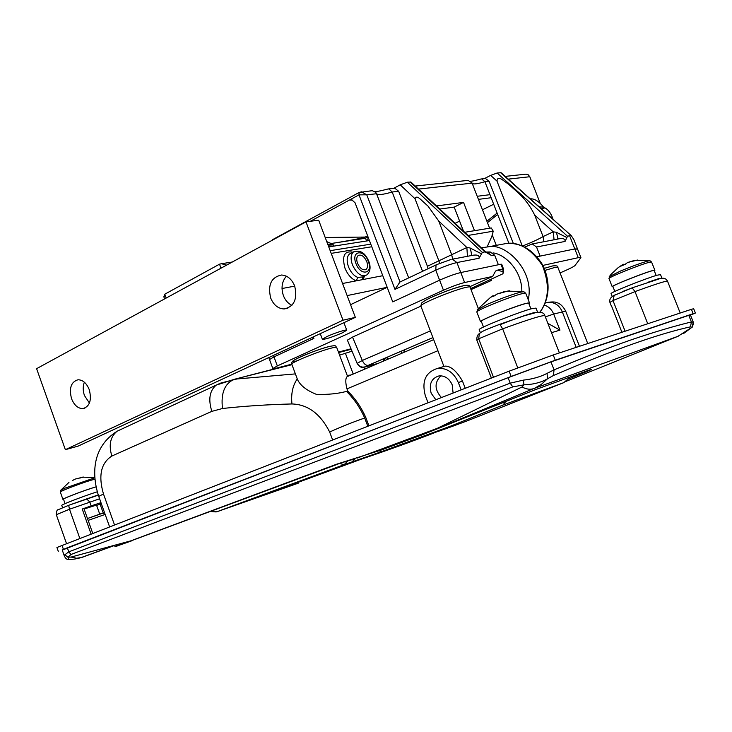 <?xml version="1.0" encoding="UTF-8"?>
<svg xmlns="http://www.w3.org/2000/svg" width="732" height="732" viewBox="0 0 732 732"><rect width="100%" height="100%" fill="white"/><g stroke="black" fill="none" stroke-linecap="round" stroke-linejoin="round"><path stroke-width="1.1" d="M385.993 357.747L389.232 358.643M339.575 355.139L352.01 351.168M64.526 556.512L64.828 554.792L68.771 551.846L510.186 383.165L523.261 380.146C532.521 379.121 540.463 376.861 547.06 373.366L554.06 369.834C583.733 357.408 609.829 347.279 632.347 339.447C654.939 331.825 674.63 325.996 691.42 321.952L693.332 322.19L691.978 327.277L690.477 326.829C657.986 333.966 612.3 350.189 553.401 375.525L547.481 378.81L541.323 384.401L534.946 388.07L422.94 434.543L534.973 389.827L589.05 370.118C594.887 368.059 591.429 369.651 578.673 374.875L568.288 379.085M512.793 386.899L70.986 554.481L67.948 557.217L71.114 557.061L130.735 540.875L336.747 464.17L380.979 450.107L421.916 434.927L437.37 428.293L521.998 386.99L523.984 384.822L512.793 386.899L510.186 383.165L508.081 377.712L550.967 361.882L688.775 315.346L690.404 314.906L693.277 322.089M437.919 350.701L346.968 388.866C345.385 382.543 345.403 378.49 347.032 376.696L347.49 376.495M453.09 393.002L452.239 384.922C449.347 378.545 444.955 375.534 439.063 375.882C431.413 378.252 428.787 384.035 431.175 393.23L435.833 399.727M62.202 549.906L67.335 547.783L68.771 551.846L70.986 554.481M220.799 383.028L236.967 378.966L295.389 373.896M297.018 378.261L297.549 379.698C300.477 385.636 306.745 390.513 316.352 394.338C327.497 394.749 337.553 393.77 346.52 391.41L347.837 391.172C355.285 398.556 361.297 407.376 365.854 417.633L364.701 418.018L367.793 426.234M346.52 391.41C354.05 398.83 360.117 407.697 364.701 418.018C354.096 421.641 342.411 426.308 329.656 431.999C320.415 413.8 307.852 404.448 291.958 403.954C267.546 404.576 244.397 406.095 222.491 408.502L211.841 411.366L111.85 456.045C100.961 463.027 98.17 475.672 103.477 493.981L114.503 524.899M365.854 417.633L368.919 425.786M565.955 381.39L677.878 336.354L691.978 327.277L683.651 333.472M508.081 377.712L67.335 547.783M71.114 557.061L76.65 558.251L81.929 557.409L78.004 558.232M118.172 545.175C114.119 546.749 113.817 547.005 117.276 545.962L338.056 464.061M347.206 375.461L351.049 374.976M443.903 366.467L445.111 366.101C450.866 366.055 456.667 371.078 462.505 381.152L465.232 388.271M346.968 388.866L347.837 391.172M428.028 402.765L425.283 395.564C421.531 381.088 425.695 372.012 437.773 368.333C446.968 367.839 453.822 372.561 458.333 382.516L461.142 389.863M547.06 373.366L547.481 378.81C541.067 382.497 533.235 384.501 523.984 384.822L523.261 380.146M64.828 554.792L67.948 557.217L68.835 559.339C73.346 559.019 71.379 559.916 80.685 557.757L112.691 546.035M421.916 434.927L422.94 434.543M357.262 458.04L438.404 427.918M521.998 386.99C526.381 389.278 530.316 389.808 533.784 388.582L678.271 336.198M576.029 374.857L578.673 374.875M117.276 545.962L120.954 543.702M121.787 544.333L123.69 542.915M378.151 451.013L377.355 451.269M381.409 449.942L380.192 450.354M579.451 346.291L565.68 311.118L553.676 314.065L559.953 330.132L547.865 323.361M493.386 296.167L494.192 295.938M347.654 460.986L344.241 464.619L216.992 511.723L298.217 483.202M211.795 511.037L216.992 511.723L212.289 510.854M404.576 349.777L403.817 352.412M521.843 291.309C522.062 270.867 505.208 254.233 493.011 252.906M488.326 252.311L486.075 252.293M451.141 425.923C443.857 429.245 437.05 432.182 467.144 420.873L563.75 382.653L502.875 405.089L451.141 425.923L382.305 451.37L344.241 464.619L339.584 463.53M488.546 246.785L481.299 247.819L488.546 246.785C505.144 242.631 534.9 270.273 528.248 299.708M539.841 312.18C548.954 299.974 549.805 284.4 542.403 265.478C531.551 249.53 519.894 242.136 507.45 243.298L488.528 246.785M438.395 431.322L447.334 428.183M353.62 461.736L331.45 469.496M353.867 461.654C386.414 450.756 414.468 440.655 438.029 431.349L444.763 429.098M361.526 459.083L259.192 496.653C253.757 498.419 254.297 498.08 260.821 495.628L331.157 469.596M563.75 382.653L568.636 378.6L568.727 377.52M355.148 458.735L351.79 462.139M502.875 405.089L505.849 401.465M260.995 495.573L259.192 496.653M491.09 279.441L491.465 280.438L490.275 279.807M226.636 265.103L221.403 263.721L219.518 264.179L164.746 294.218L164.06 297.412M399.965 282.021L394.978 289.369L359 194.849L349.411 200.056L351.561 199.662L355.066 202.801L392.736 301.886L439.603 280.182L392.736 301.886L387.191 287.301L350.555 304.677M415.007 198.747L438.861 260.812L451.699 254.709L438.733 221.046L428.037 206.14L420.351 199.168C417.615 196.615 415.831 196.478 415.007 198.747L400.212 184.839L393.596 188.38M400.212 184.839L407.358 182.213L410.89 182.021L486.423 252.604L484.968 251.89L410.14 181.929M522.438 246.08C531.432 242.53 538.322 239.355 543.08 236.555L534.662 215.071C530.343 206.204 524.762 198.711 517.908 192.571L508.795 184.455L502.088 179.56C498.931 177.492 497.229 178.004 496.982 181.097L490.641 175.387L484.291 178.635M490.641 175.387L497.119 173.008L501.091 172.715L571.225 235.613L500.551 172.651M313.314 336.894L313.882 338.413L273.988 356.887L269.513 359.577L273.988 356.887L313.168 338.742L312.601 337.223M371.087 190.796L372.259 190.677L375.717 192.324L376.55 193.742L408.685 277.885M422.547 271.316L392.178 192.004C383.229 194.62 378.023 195.197 376.55 193.742L366.787 194.822L361.562 191.821L359.128 192.47L372.259 190.677M489.013 252.192L490.23 251.964L494.667 255.184L491.867 255.733L486.423 252.604M470.639 288.628L502.884 273.795L503.149 271.856L497.668 270.099L502.811 269.001L500.953 264.225L460.776 272.542L498.382 264.755L494.667 255.184M497.119 173.008L567.52 236.244L565.049 241.432L536.538 247.004L540.106 256.118L574.812 248.935L537.087 256.74M536.538 247.004L532.237 243.948L524.661 247.096M463.512 231.202L454.197 207.11L463.539 202.398L474.501 230.681M496.982 181.097L522.319 246.025M467.025 180.493L468.114 180.374L472.021 182.918L489.626 228.21M492.297 235.073L496.287 245.357M508.886 243.28L484.913 181.719C477.493 183.933 473.256 184.473 472.195 183.348M407.358 182.213L482.324 252.394L479.085 258.231L456.924 262.559L460.776 272.542C454.865 273.969 447.801 276.513 439.603 280.182C447.801 276.513 454.865 273.969 460.776 272.542L464.628 282.543C458.735 284.025 451.671 286.569 443.446 290.201L277.337 365.918L272.835 368.535L276.257 368.178L291.748 364.17M272.835 368.535L268.772 357.573M482.324 252.394L484.968 251.89M567.52 236.244L570.567 235.457M493.688 204.246L482.47 209.782M459.595 221.082L455.112 223.352M577.402 249.182L574.812 248.935L577.502 248.944L580.869 257.481M393.871 188.353L394.859 188.243L398.656 191.29L427.406 266.265L438.861 260.812L439.667 263.291M540.317 203.523L529.794 176.732L508.246 179.13M454.197 207.11L439.813 209.05M367.62 235.814L365.186 237.058C364.756 237.717 347.078 241.093 331.34 243.482L365.533 238.229L368.04 236.939M352.906 200.138L349.411 200.056L310.368 221.284M436.482 205.939L463.539 202.398M484.557 178.608L485.499 178.507L489.086 181.252L513.388 243.6M428.138 268.671L427.406 266.265M365.533 238.229L366.586 240.993M367.501 240.846L368.223 237.406M577.447 248.798L573.742 239.391L571.225 235.613M505.19 176.394L525.988 174.152L528.01 174.564L529.794 176.732M480.54 179.12L481.683 178.919L484.913 181.719L489.086 181.252M387.658 189.103L388.802 188.893L392.178 192.004L398.656 191.29M452.641 259.128L451.699 254.709L466.87 247.498L469.981 247.928L481.555 253.867M543.849 241.734L543.08 236.555L553.282 231.861L556.201 232.227L566.925 237.552M565.049 241.432C565.305 239.144 563.603 238.22 559.943 238.659L558.479 238.907M488.308 252.32L488.5 252.293C487.896 252.668 489.013 253.821 491.867 255.733M479.085 258.231C479.561 255.66 477.694 254.635 473.494 255.157L471.847 255.422M438.733 221.046L466.87 247.498L467.437 256.31M469.981 247.928C471.353 252.055 471.719 254.626 471.069 255.614L452.376 259.183L456.924 262.559C450.994 263.932 443.94 266.466 435.76 270.172L394.978 289.369M534.662 215.071L553.282 231.861L554.06 239.785M556.201 232.227C557.519 235.96 558.004 238.248 557.665 239.099M272.258 239.84L359.128 192.47L359 194.849L366.787 194.822L400.02 281.994M357.125 363.383L362.322 360.464C363.95 363.978 365.936 365.597 368.269 365.323L365.369 366.778L366.888 366.604L377.739 363.557M377.987 363.456L367.043 366.165L371.655 363.905M500.953 264.225L501.676 264.234L503.515 268.955M497.668 270.099L495.619 271.014L492.645 276.412L464.628 282.543M347.398 340.17L352.522 337.086L362.322 360.464L430.361 330.928M420.882 306.168L352.522 337.086M492.645 276.412L469.862 286.679M338.422 352.065L351.021 348.807M560.053 272.908L564.052 271.169C570.438 268.37 574.098 266.466 575.032 265.46L580.915 257.618L578.253 257.673L542.998 265.387M383.028 361.297L384.327 358.46M369.148 365.936L371.261 364.069M347.352 340.051L357.088 363.301C361.022 369.395 363.127 366.75 365.79 366.906L366.888 366.604M89.267 389.698C91.893 400.166 89.78 406.47 82.936 408.602C78.013 408.584 74.216 405.272 71.535 398.656C68.9 388.152 71.059 381.857 78.013 379.771C82.853 379.853 86.605 383.165 89.267 389.698M89.432 403.058L84.445 395.536C82.826 390.705 82.798 386.258 84.372 382.205M294.648 285.919C297.686 298.949 294.191 306.626 284.162 308.959C278.114 308.675 273.622 305.034 270.684 298.025C267.619 284.894 271.224 277.227 281.481 275.022C287.365 275.415 291.757 279.048 294.648 285.919M291.885 305.326C288.033 303.487 285.196 300.23 283.375 295.563C280.914 287.905 281.912 281.445 286.368 276.193M305.985 221.86L318.676 220.204L355.349 317.368L78.15 446.099L65.358 449.677L36.6 368.672L305.985 221.86L343.006 320.204L65.358 449.677M355.349 317.368L343.006 320.204M553.081 219.335C551.233 213.643 548.524 209.837 544.965 207.915L541.195 208.675M539.1 206.799L543.373 207.138M351.15 253.126L349.466 253.986C346.803 256.612 346.465 260.876 348.459 266.787C350.729 272.267 353.858 275.827 357.847 277.465L356.191 280.85C351.406 278.901 347.645 274.637 344.918 268.049C341.771 255.788 344.443 250.518 352.934 252.22M366.778 261.626C364.161 256.182 361.269 254.16 358.113 255.55C356.511 257.133 356.31 259.704 357.527 263.264C360.144 268.69 363.017 270.73 366.165 269.358C367.784 267.775 367.995 265.204 366.778 261.626M357.847 277.465L362.834 276.897L365.14 275.772M464.683 232.291L491.236 227.945L493.249 231.202L491.794 236.546L487.146 246.858M331.193 253.373L371.774 246.757M486.908 221.229L497.129 213.076M487.457 222.629L497.668 214.458M364.655 276.01L362.825 279.569L342.567 283.494M382.781 275.699L362.825 279.569L362.679 277.016M611.915 306.946L621.916 332.273L611.796 306.617M478.92 345.577L491.355 378.096M84.098 509.005L96.505 505.089M91.088 534.021L82.222 509.024L91.152 505.876L89.761 501.987L86.651 498.904L68.671 505.309L69.494 509.225L56.318 514.715M91.152 505.876L100.97 502.646M96.633 505.437L101.291 503.561M82.222 509.024L83.915 508.493L92.744 533.372M60.591 490.449L64.434 488.336L94.849 477.758M63.574 499.398L62.897 499.334C62.769 498.602 82.213 491.126 93.019 487.768L96.084 486.835M74.792 479.24L72.505 480.54M75.149 479.094L83.594 477.072L80.09 477.484L80.246 478.014M63.519 499.224L63.483 499.123C63.236 498.327 87.721 489.132 96.093 486.89M84.464 499.654L98.234 494.923M61.79 505.455L61.753 505.354C61.589 504.568 84.994 495.619 97.274 491.794M477.127 309.911L488.015 303.99C501.1 298.446 512.007 294.484 520.726 292.105L523.975 291.711M493.414 296.24L493.148 295.618L490.714 297.219L477.895 308.995L476.816 312.006C476.01 310.423 511.174 296.185 522.337 293.623L525.777 293.358L529.474 302.865M481.473 321.796L480.521 321.623C479.78 320.213 515.017 306.077 526.125 303.359L529.529 303.011L528.879 303.624M525.722 293.203L523.471 291.629L507.56 291.126L509.371 290.769L503.442 291.903M507.56 291.126L496.735 294.145L504.064 291.784M490.714 297.219L494.64 295.774L496.735 294.145M609.225 276.705L620.498 271.032C632.357 266.137 641.571 262.788 648.122 260.976L650.053 260.748M612.986 286.77L612.199 286.715C611.266 285.8 644.508 272.542 652.862 270.52L654.875 270.3L654.289 270.803M609.006 278.636L609.646 276.193L611.129 274.271L618.22 267.592L622.365 264.938L621.267 265.981L625.43 264.215L627.553 262.504L637.554 260.052L632.393 261.031M623.673 264.883L623.399 264.261L622.365 264.938M620.736 265.899L622.612 264.737M625.769 263.849L623.655 264.838M481.354 321.485L481.29 321.33C480.695 319.362 530.755 300.34 528.751 303.304L530.929 308.913M612.894 286.532L612.867 286.459C612.025 285.224 655.588 268.452 654.198 270.565L656.156 275.497M500.349 324.578C514.651 318.923 525.832 314.934 533.921 312.637L537.48 312.317M479.268 329.793L479.204 329.629C478.353 328.137 519.793 311.64 532.32 308.529L535.998 308.108L537.517 312.024M647.793 282.305L658.416 278.727L661.609 278.343M611.092 293.651L611.055 293.569C610.058 292.672 645.642 278.453 657.025 275.232L660.511 274.601L661.865 277.986M441.433 397.54C434.442 389.653 434.286 382.406 440.948 375.8M530.215 198.83C534.406 198.518 538.917 201.355 543.748 207.321M539.228 206.717L537.755 205.591M342.201 332.904C331.532 337.415 324.917 339.529 322.355 339.255L326.792 336.628C334.268 333.124 347.453 328.897 346.758 330.224L342.201 332.904M327.735 244.204L332.914 244.287L333.957 246.098M328.375 245.897L333.838 246.117M690.486 315.117L695.391 313.04L693.158 313.689L555.268 360.208L511.146 376.458L62.266 550.089M695.382 313.012L693.662 308.712L691.42 309.325L553.218 354.956L509.115 371.179L56.94 547.499M478.298 308.465L470.109 287.246C470.154 286.715 468.809 286.752 466.083 287.356C454.188 289.808 419.912 303.945 420.827 305.967L420.918 306.196M587.75 343.555L557.857 267.299L554.975 267.4L545.221 270.328M347.581 376.458L336.729 347.544C336.784 346.995 335.091 347.16 331.651 348.02C319.664 350.912 291.153 362.441 291.757 364.124L291.83 364.335M105.161 514.413L88.142 520.397M100.293 513.956L104.511 512.601M353.208 374.052L345.431 353.336M550.967 361.882L554.06 369.834L553.401 375.525M690.477 326.829L691.42 321.952L688.775 315.346M222.491 408.502C220.725 393.121 224.687 383.385 234.359 379.295L291.858 364.38M338.504 352.284L351.104 349.008M297 360.849C281.372 364.746 313.58 350.299 329.043 346.556M426.216 299.873C434.259 295.453 455.185 287.484 463.045 285.846M557.811 267.171C558.196 266 556.521 265.57 552.788 265.899L544.398 268.324L552.12 266.055M81.929 557.409L113.908 545.697M545.175 303.094L548.158 302.307C554.572 302.087 559.266 305.207 562.231 311.667L576.203 347.371M545.184 303.066L545.816 302.929M559.953 330.132L551.507 332.694M458.333 382.516L462.505 381.152M104.511 512.61L87.474 518.512L100.193 513.983M332.612 439.932L329.656 431.999M588.144 370.447L589.05 370.118M534.076 390.147L534.973 389.827M336.747 464.17L353.355 459.284M545.331 316.874L553.676 314.065C551.772 309.508 548.652 306.516 544.324 305.079M98.747 496.397L103.477 493.981M120.807 429.483L117.212 431.157C110.312 436.647 108.528 444.946 111.85 456.045M291.958 403.954C290.906 393.917 292.663 385.59 297.238 378.947M219.637 383.522L216.269 385.087C209.581 390.623 208.108 399.379 211.841 411.366M491.465 280.438L471.024 289.607M378.682 450.839L382.305 451.37M164.746 294.218L166.155 298.061M220.991 268.177L219.518 264.179M370.795 244.159L330.178 250.673M443.446 290.201L435.76 270.172L436.062 264.92L399.233 282.369M273.439 355.404L277.337 365.918M578.253 257.673L569.652 235.841M478.426 199.379L491.154 197.722M454.901 223.15L455.624 223.04M325.2 237.497L365.186 237.058M472.113 183.137L418.457 189.094M436.647 264.636L451.168 259.403M270.913 240.974L271.572 240.608M357.189 363.163C358.982 366.522 361.709 367.729 365.369 366.778M367.043 366.165L368.818 365.167M385.49 357.966L383.934 360.913M432.905 337.589L368.269 365.323M371.106 364.143L432.914 337.608M503.149 271.856L502.811 269.001L503.524 269.001L503.305 273.091M368.818 261.397C370.987 267.198 370.319 271.718 366.796 274.958C361.571 277.227 356.777 273.841 352.421 264.81C350.408 258.89 350.738 254.617 353.4 251.991L354.956 251.168M355.962 263.538C360.574 276.44 373.439 273.951 368.297 261.351C363.841 248.651 350.848 250.737 355.962 263.538M493.249 231.202L468.05 235.439M387.137 287.328L347.133 295.591M680.211 313.022L667.538 281.253C666.669 280.557 655.817 284.007 635.001 291.601L612.986 300.55L614.175 295.408L615.493 294.648M622.127 291.729L632.137 287.85L614.175 295.408C610.561 297.229 609.143 299.58 609.939 302.462L612.986 300.55L625.101 331.221M611.641 306.781L609.994 302.6M667.493 281.134C666.102 278.425 663.558 277.602 659.852 278.663L632.137 287.85L635.001 291.601L647.747 323.745M559.394 352.916L544.928 315.831C543.812 314.668 529.721 318.996 502.655 328.824L478.682 338.806L479.359 333.609L481.016 332.31M488.491 328.695L499.837 324.267L488.024 328.915C483.733 330.644 480.842 332.2 479.359 333.609C477.484 334.725 476.651 336.921 476.861 340.215L478.682 338.806L493.487 377.264M491.419 378.069L476.962 340.499M544.846 315.593C544.114 312.774 541.177 311.759 536.025 312.555L524.268 315.803L499.837 324.267L502.655 328.824L517.753 367.857M99.598 498.785L69.494 509.225L79.825 538.413M66.511 543.592L56.291 514.651C56.437 511.265 57.078 509.618 58.221 509.701L68.671 505.309L98.308 495.143L86.651 498.904M100.064 504.064L103.404 513.443M60.353 492.142L60.317 492.041C60.161 491.218 79.578 483.724 90.402 480.43L94.959 479.131M476.889 312.18L480.521 321.623M612.199 286.715L608.969 278.544C607.99 277.501 641.177 264.151 649.558 262.248L651.599 262.074L654.847 270.227M511.146 376.458L509.115 371.179M555.268 360.208L553.218 354.956M63.391 549.256L62.01 545.349M693.158 313.689L691.42 309.325M470.036 287.036C469.889 285.26 467.785 284.803 463.74 285.672C449.1 289.579 443.619 292.251 434.726 295.847C428.22 298.647 423.874 301.017 421.678 302.966L420.827 305.967L443.894 366.348M336.665 347.352C335.119 346.291 337.434 344.863 329.51 346.428C321.906 348.45 313.186 351.516 303.341 355.615C290.256 361.443 291.876 361.947 291.757 364.124L297.549 379.698M68.451 559.339C67.079 559.751 65.724 558.69 64.398 556.146L62.193 549.878M109.58 526.82L98.71 496.305C91.646 474.72 91.82 447.133 117.212 431.157L216.269 385.087L234.359 379.295L291.967 364.682M338.614 352.568L351.223 349.292M437.773 368.333L445.111 366.101M364.655 369.157L363.941 367.263M347.032 376.696L433.692 339.63M693.607 323.306L692.014 327.616M119.27 544.178L117.971 545.486L121.238 544.526M121.658 544.398L132.062 540.701M548.158 302.307C552.504 301.73 555.451 301.868 557.006 302.728C560.154 303.515 563.036 306.278 565.644 311.018M210.587 511.485L216.187 511.942M507.551 243.298C522.09 243.134 533.967 250.618 543.181 265.753C550.61 282.936 549.576 298.418 540.097 312.198M401.072 353.583L401.722 350.994M221.403 263.721L232.282 262.019M328.76 246.913L369.413 240.544M163.812 296.753L164.609 298.903M415.209 186.056L468.114 180.374M470.667 181.234C471.39 180.996 470.539 181.829 481.107 178.956M481.683 178.919L485.499 178.507M374.912 191.574C376.275 191.125 373.75 192.699 388.289 188.92M388.802 188.893L394.859 188.243M557.83 239.062L532.237 243.948M490.23 251.964L485.819 252.046M489.964 194.675L477.218 196.286M294.731 286.13L282.021 288.518M84.903 408.108L82.936 408.602M287.786 308.209L284.162 308.959M544.965 207.915L542.677 206.79M351.04 253.19L353.4 251.991C360.089 249.612 365.222 252.732 368.8 261.361M365.167 269.852L366.165 269.358M99.735 514.148L96.395 504.769M68.973 482.388L60.939 490.037L60.317 492.041L62.897 499.334M94.84 477.511L81.975 477.154M65.075 503.634L63.483 499.123M62.568 507.66L61.753 505.354M651.572 262.001L649.723 260.693L636.309 260.281M632.256 261.059L627.388 262.596M483.495 327.048L481.29 321.33M614.825 291.428L612.867 286.459M480.348 332.603L479.204 329.629M612.272 296.634L611.055 293.569M322.355 339.255L320.259 333.664M332.914 244.287L326.765 241.633M346.712 330.086L343.921 322.675M58.286 551.333L56.922 547.463"/></g></svg>
